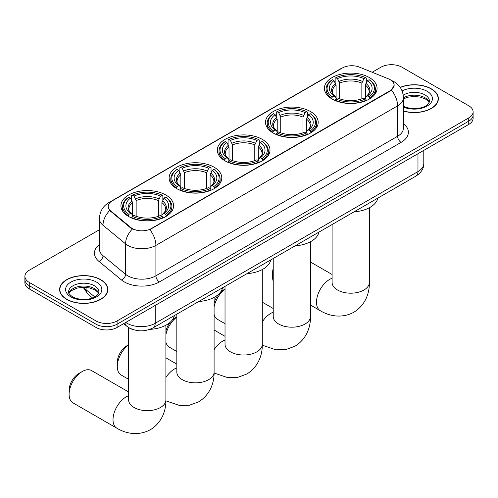 <?xml version="1.0" encoding="UTF-8"?>
<svg xmlns="http://www.w3.org/2000/svg" width="498" height="498" viewBox="0 0 498 498"><rect width="100%" height="100%" fill="white"/><g stroke="black" fill="none" stroke-linecap="round" stroke-linejoin="round"><path stroke-width="0.75" d="M165.884 195.017A26.332 15.201 0 0 0 137.187 191.724A26.332 15.201 0 0 0 120.933 205.767A26.332 15.201 0 0 0 128.646 216.518A26.332 15.201 0 0 0 157.343 219.811A26.332 15.201 0 0 0 173.597 205.767A26.332 15.201 0 0 0 165.884 195.017M310.478 111.54A26.332 15.201 0 0 0 281.781 108.24A26.332 15.201 0 0 0 265.527 122.29A26.332 15.201 0 0 0 273.24 133.034A26.332 15.201 0 0 0 301.931 136.334A26.332 15.201 0 0 0 318.191 122.29A26.332 15.201 0 0 0 310.478 111.54M262.278 139.365A26.332 15.201 0 0 0 233.587 136.072A26.332 15.201 0 0 0 217.327 150.116A26.332 15.201 0 0 0 225.04 160.866A26.332 15.201 0 0 0 253.737 164.159A26.332 15.201 0 0 0 269.991 150.116A26.332 15.201 0 0 0 262.278 139.365M214.084 167.191A26.332 15.201 0 0 0 185.387 163.898A26.332 15.201 0 0 0 169.133 177.942A26.332 15.201 0 0 0 176.846 188.692A26.332 15.201 0 0 0 205.537 191.985A26.332 15.201 0 0 0 221.791 177.942A26.332 15.201 0 0 0 214.084 167.191M369.354 77.545A26.332 15.201 0 0 0 340.657 74.252A26.332 15.201 0 0 0 324.403 88.295A26.332 15.201 0 0 0 332.116 99.046A26.332 15.201 0 0 0 360.813 102.339A26.332 15.201 0 0 0 377.067 88.295A26.332 15.201 0 0 0 369.354 77.545M390.22 79.699A13.415 7.744 0 0 0 388.428 78.827L359.5 67.137A13.415 7.744 0 0 0 342.325 68.002L112.118 200.912A13.415 7.744 0 0 0 108.184 206.39A13.415 7.744 0 0 0 110.612 210.828L130.868 227.53A13.415 7.744 0 0 0 151.342 228.563L390.22 90.648A13.415 7.744 0 0 0 394.148 85.17A13.415 7.744 0 0 0 390.22 79.699M133.869 329.819A14.903 8.603 180 0 1 127.849 326.999M403.417 111.079A24.097 13.913 0 0 0 438.377 98.66A24.097 13.913 0 0 0 431.324 88.825A24.097 13.913 0 0 0 400.193 87.374M100.752 279.677A24.097 13.913 0 0 0 74.495 276.658A24.097 13.913 0 0 0 59.623 289.512A24.097 13.913 0 0 0 66.676 299.348A24.097 13.913 0 0 0 92.939 302.367A24.097 13.913 0 0 0 107.811 289.512A24.097 13.913 0 0 0 100.752 279.677M59.872 290.764A24.097 13.913 0 0 0 59.785 291.137M394.148 85.17L391.521 90.101L390.22 91.047L149.83 229.64A17.386 10.041 60 0 1 155.905 245.396A19.87 11.473 180 0 1 127.805 245.396A19.87 11.473 180 0 1 125.577 243.864L103.005 225.258A19.87 11.473 180 0 1 99.413 218.678L99.413 249.1A19.87 11.473 0 0 0 103.005 255.679L125.577 274.292A19.87 11.473 0 0 0 127.805 275.824A19.87 11.473 0 0 0 155.905 275.824L397.597 136.284A19.87 11.473 0 0 0 403.417 128.173L403.417 97.745A19.87 11.473 180 0 1 397.597 105.862A17.386 10.041 -120 0 0 391.521 90.101M99.413 229.746L29.264 270.246A14.903 8.603 0 0 0 24.9 276.328L24.9 282.82A14.903 8.603 0 0 0 29.264 288.902L96.008 327.441L96.008 324.192A14.903 8.603 0 0 0 117.086 324.192L468.736 121.176A14.903 8.603 0 0 0 473.1 115.088A14.903 8.603 0 0 1 468.736 121.176L117.086 324.192A14.903 8.603 0 0 1 96.008 324.192L29.264 285.659L96.008 324.192L96.008 320.949A14.903 8.603 0 0 0 117.086 320.949L468.736 117.926A14.903 8.603 0 0 0 473.1 111.845A14.903 8.603 0 0 0 468.736 105.757L401.992 67.224A14.903 8.603 0 0 0 380.914 67.224L372.187 72.26M24.9 279.571A14.903 8.603 0 0 0 29.264 285.659A14.903 8.603 0 0 1 24.9 279.571M133.881 229.64L130.868 228.121L109.709 210.505A17.386 11.628 129.5 0 0 103.005 225.258L103.005 255.679A4.968 3.324 -50.5 0 1 98.94 261.382A24.838 14.342 180 0 1 99.413 244.549M24.9 276.328A14.903 8.603 0 0 0 29.264 282.416L96.008 320.949M107.649 291.137A24.097 13.913 0 0 0 107.562 290.764M438.215 100.285A24.097 13.913 0 0 0 438.128 99.911M96.008 327.441A14.903 8.603 0 0 0 117.086 327.441L468.736 124.419A14.903 8.603 0 0 0 473.1 118.331L473.1 111.845M403.417 110.917A23.848 13.77 0 0 0 438.128 98.66A23.848 13.77 0 0 0 431.144 88.924A23.848 13.77 0 0 0 400.286 87.517M66.857 299.248A23.848 13.77 0 0 0 92.84 302.23A23.848 13.77 0 0 0 107.562 289.512A23.848 13.77 0 0 0 100.577 279.776A23.848 13.77 0 0 0 74.588 276.795A23.848 13.77 0 0 0 59.872 289.512A23.848 13.77 0 0 0 66.857 299.248M273.228 271.74A18.631 10.757 120 0 0 272.574 276.857L272.574 272.804A13.664 7.887 -60 0 1 273.228 268.385M272.574 276.857A18.631 10.757 120 0 0 273.228 281.221M331.643 98.766L332.347 96.88A23.649 13.651 0 0 1 332.347 79.711L333.977 80.645A21.364 12.332 0 0 0 333.977 95.946L335.584 96.855L336.1 98.772M336.1 97.988L336.1 85.146L333.977 80.645M335.154 82.68L335.154 78.086L335.864 77.682A23.649 13.651 0 0 1 365.607 77.682L363.982 78.622A21.364 12.332 0 0 0 337.488 78.622L339.611 83.122L339.611 98.828M361.859 98.828L361.859 83.122L363.982 78.622M354.022 211.855A27.322 15.774 0 0 0 377.864 198.092M335.154 100.129A24.639 14.224 0 0 0 366.316 100.129L365.607 98.909A23.649 13.651 0 0 1 335.864 98.909L335.154 100.552M366.316 100.552L366.316 100.129M332.347 79.711L331.643 80.11A24.639 14.224 0 0 0 326.09 89.105A24.639 14.224 0 0 0 331.643 98.1M365.607 77.682L366.316 78.086L366.316 82.68M335.864 98.909L337.488 97.969A21.364 12.332 0 0 0 363.982 97.969L365.607 98.909M333.977 95.946L332.347 96.88M337.488 78.622L335.864 77.682M335.584 83.415A19.111 11.031 0 0 0 335.584 96.855L335.671 96.917C332.957 94.29 331.849 92.51 332.353 91.57A18.382 10.614 0 0 1 336.1 85.146M369.827 98.1A24.639 14.224 0 0 0 375.374 89.105A24.639 14.224 0 0 0 369.827 80.11L369.118 79.711A23.649 13.651 0 0 1 369.118 96.88L369.827 98.766M369.118 96.88L367.493 95.946A21.364 12.332 0 0 0 367.493 80.645L369.118 79.711M367.493 80.645L365.37 85.146L365.37 97.988L365.887 96.855L367.493 95.946M365.37 85.146A18.382 10.614 0 0 1 369.118 91.57C369.616 92.516 368.514 94.296 365.8 96.917L365.887 96.855A19.111 11.031 0 0 0 365.887 83.415M365.37 98.772L365.37 97.988M214.09 303.394A13.664 7.887 -60 0 1 218.659 294.175M220.359 292.338A13.664 7.887 -60 0 1 223.353 290.06L225.028 289.095L223.353 290.06M225.028 289.245A18.631 10.757 120 0 0 214.09 306.911M214.09 314.331A18.631 10.757 120 0 0 217.551 319.38L225.028 323.694M272.767 132.754L273.47 130.874A23.649 13.651 0 0 1 273.47 113.7L275.095 114.64A21.364 12.332 0 0 0 275.095 129.934L276.701 130.85L277.224 132.767M277.224 131.982L277.224 119.14L275.095 114.64M276.278 116.675L276.278 112.075L276.988 111.67A23.649 13.651 0 0 1 306.731 111.67L305.106 112.61A21.364 12.332 0 0 0 278.612 112.61L280.735 117.111L280.735 132.817M302.983 132.817L302.983 117.111L305.106 112.61M295.14 245.85A27.322 15.774 0 0 0 318.981 232.087M276.278 134.124A24.639 14.224 0 0 0 307.434 134.124L306.731 132.904A23.649 13.651 0 0 1 276.988 132.904L276.278 134.541M307.434 134.541L307.434 134.124M273.47 113.7L272.767 114.104A24.639 14.224 0 0 0 267.214 123.099A24.639 14.224 0 0 0 272.767 132.095M306.731 111.67L307.434 112.075L307.434 116.675M276.988 132.904L278.612 131.964A21.364 12.332 0 0 0 305.106 131.964L306.731 132.904M275.095 129.934L273.47 130.874M278.612 112.61L276.988 111.67M276.701 117.404A19.111 11.031 0 0 0 276.701 130.85L276.795 130.906C274.081 128.285 272.972 126.498 273.477 125.564A18.382 10.614 0 0 1 277.224 119.14M310.951 132.095A24.639 14.224 0 0 0 316.498 123.099A24.639 14.224 0 0 0 310.951 114.104L310.242 113.7A23.649 13.651 0 0 1 310.242 130.874L310.951 132.754M310.242 130.874L308.617 129.934A21.364 12.332 0 0 0 308.617 114.64L310.242 113.7M308.617 114.64L306.494 119.14L306.494 131.982L307.011 130.85L308.617 129.934M306.494 119.14A18.382 10.614 0 0 1 310.242 125.564C310.74 126.504 309.632 128.291 306.924 130.906L307.011 130.85A19.111 11.031 0 0 0 307.011 117.404M306.494 132.767L306.494 131.982M165.896 331.22A13.664 7.887 -60 0 1 170.465 322.001M172.165 320.164A13.664 7.887 -60 0 1 175.159 317.886L176.834 316.921L175.159 317.886M176.834 317.07A18.631 10.757 120 0 0 165.896 334.737M165.896 342.157A18.631 10.757 120 0 0 169.357 347.206L176.834 351.526M224.567 160.586L225.277 158.7A23.649 13.651 0 0 1 225.277 141.525L226.901 142.465A21.364 12.332 0 0 0 226.901 157.76L228.507 158.675L229.024 160.593M229.024 159.808L229.024 146.966L226.901 142.465M228.084 144.501L228.084 139.901L228.787 139.502A23.649 13.651 0 0 1 258.53 139.502L256.906 140.436A21.364 12.332 0 0 0 230.412 140.436L232.541 144.937L232.541 160.642M254.783 160.642L254.783 144.937L256.906 140.436M246.946 273.676A27.322 15.774 0 0 0 270.788 259.912M228.084 161.95A24.639 14.224 0 0 0 259.24 161.95L258.53 160.73A23.649 13.651 0 0 1 228.787 160.73L228.084 162.373M259.24 162.373L259.24 161.95M225.277 141.525L224.567 141.93A24.639 14.224 0 0 0 219.02 150.925A24.639 14.224 0 0 0 224.567 159.92M258.53 139.502L259.24 139.901L259.24 144.501M228.787 160.73L230.412 159.79A21.364 12.332 0 0 0 256.906 159.79L258.53 160.73M226.901 157.76L225.277 158.7M230.412 140.436L228.787 139.502M228.507 145.235A19.111 11.031 0 0 0 228.507 158.675L228.594 158.731C225.88 156.111 224.779 154.33 225.277 153.39A18.382 10.614 0 0 1 229.024 146.966M262.751 159.92A24.639 14.224 0 0 0 268.304 150.925A24.639 14.224 0 0 0 262.751 141.93L262.048 141.525A23.649 13.651 0 0 1 262.048 158.7L262.751 160.586M262.048 158.7L260.423 157.76A21.364 12.332 0 0 0 260.423 142.465L262.048 141.525M260.423 142.465L258.294 146.966L258.294 159.808L258.817 158.675L260.423 157.76M258.294 146.966A18.382 10.614 0 0 1 262.041 153.39C262.539 154.33 261.438 156.117 258.723 158.731L258.817 158.675A19.111 11.031 0 0 0 258.817 145.235M258.294 160.593L258.294 159.808M128.633 344.896A18.631 10.757 120 0 0 117.298 366.503L117.298 362.451A13.664 7.887 -60 0 1 126.959 345.718L128.633 344.747L126.959 345.718M117.298 366.503A18.631 10.757 120 0 0 121.157 375.031L128.633 379.352M176.373 188.412L177.076 186.526A23.649 13.651 0 0 1 177.076 169.357L178.701 170.291A21.364 12.332 0 0 0 178.701 185.586L180.307 186.501L180.83 188.418M180.83 187.634L180.83 174.792L178.701 170.291M179.884 172.327L179.884 167.733L180.587 167.328A23.649 13.651 0 0 1 210.337 167.328L208.712 168.268A21.364 12.332 0 0 0 182.218 168.268L184.341 172.762L184.341 188.468M206.583 188.468L206.583 172.762L208.712 168.268M198.746 301.502A27.322 15.774 0 0 0 222.587 287.738M179.884 189.775A24.639 14.224 0 0 0 211.04 189.775L210.337 188.555A23.649 13.651 0 0 1 180.587 188.555L179.884 190.199M211.04 190.199L211.04 189.775M177.076 169.357L176.373 169.756A24.639 14.224 0 0 0 170.82 178.751A24.639 14.224 0 0 0 176.373 187.746M210.337 167.328L211.04 167.733L211.04 172.327M180.587 188.555L182.218 187.615A21.364 12.332 0 0 0 208.712 187.615L210.337 188.555M178.701 185.586L177.076 186.526M182.218 168.268L180.587 167.328M180.307 173.061A19.111 11.031 0 0 0 180.307 186.501L180.401 186.563C177.686 183.936 176.578 182.156 177.083 181.216A18.382 10.614 0 0 1 180.83 174.792M214.557 187.746A24.639 14.224 0 0 0 220.104 178.751A24.639 14.224 0 0 0 214.557 169.756L213.847 169.357A23.649 13.651 0 0 1 213.847 186.526L214.557 188.412M213.847 186.526L212.223 185.586A21.364 12.332 0 0 0 212.223 170.291L213.847 169.357M212.223 170.291L210.1 174.792L210.1 187.634L210.617 186.501L212.223 185.586M210.1 174.792A18.382 10.614 0 0 1 213.847 181.216C214.345 182.162 213.237 183.943 210.53 186.563L210.617 186.501A19.111 11.031 0 0 0 210.617 173.061M210.1 188.418L210.1 187.634M69.104 394.329L69.104 390.276A13.664 7.887 -60 0 1 78.765 373.544L82.276 371.514A18.631 10.757 120 0 0 69.104 394.329A18.631 10.757 120 0 0 72.963 402.857L116.874 428.212A18.631 10.757 -60 0 1 114.017 413.284A18.631 10.757 -60 0 1 126.187 396.869A18.631 10.757 -60 0 1 128.633 395.717M128.173 216.238L128.882 214.352A23.649 13.651 0 0 1 128.882 197.183L130.507 198.117A21.364 12.332 0 0 0 130.507 213.418L132.113 214.327L132.63 216.244M132.63 215.466L132.63 202.618L130.507 198.117M131.684 200.152L131.684 195.558L132.393 195.154A23.649 13.651 0 0 1 162.136 195.154L160.512 196.094A21.364 12.332 0 0 0 134.018 196.094L136.141 200.594L136.141 216.3M158.389 216.3L158.389 200.594L160.512 196.094M149.805 329.377A27.322 15.774 0 0 0 174.393 315.564M131.684 217.601A24.639 14.224 0 0 0 162.846 217.601L162.136 216.381A23.649 13.651 0 0 1 132.393 216.381L131.684 218.024M162.846 218.024L162.846 217.601M128.882 197.183L128.173 197.582A24.639 14.224 0 0 0 122.626 206.577A24.639 14.224 0 0 0 128.173 215.572M162.136 195.154L162.846 195.558L162.846 200.152M132.393 216.381L134.018 215.441A21.364 12.332 0 0 0 160.512 215.441L162.136 216.381M130.507 213.418L128.882 214.352M134.018 196.094L132.393 195.154M132.113 200.887A19.111 11.031 0 0 0 132.113 214.327L132.2 214.389C129.486 211.762 128.378 209.982 128.882 209.042A18.382 10.614 0 0 1 132.63 202.618M166.357 215.572A24.639 14.224 0 0 0 171.91 206.577A24.639 14.224 0 0 0 166.357 197.582L165.653 197.183A23.649 13.651 0 0 1 165.653 214.352L166.357 216.238M165.653 214.352L164.023 213.418A21.364 12.332 0 0 0 164.023 198.117L165.653 197.183M164.023 198.117L161.9 202.618L161.9 215.466L162.416 214.327L164.023 213.418M161.9 202.618A18.382 10.614 0 0 1 165.647 209.042C166.145 209.988 165.043 211.768 162.329 214.389L162.416 214.327A19.111 11.031 0 0 0 162.416 200.887M161.9 216.244L161.9 215.466M128.633 391.976L91.588 370.593A18.631 10.757 120 0 0 82.276 371.514L78.765 373.544M110.612 210.828L110.612 211.42M130.868 227.53L130.868 228.121M151.342 228.563L151.342 228.962M390.22 90.648L390.22 91.047M159.422 281.905A4.968 2.87 60 0 1 155.905 275.824L155.905 245.396L397.597 105.862L397.597 136.284A4.968 2.87 60 0 0 401.108 142.366L159.422 281.905A24.838 14.342 180 0 1 124.288 281.905A24.838 14.342 180 0 1 121.506 279.994L98.94 261.382M403.417 97.745C403.081 90.599 399.944 85.245 393.999 81.672L391.49 80.452A17.386 8.142 112 0 0 391.254 80.365M110.637 201.927A17.386 10.041 -120 0 0 108.838 202.605C102.893 206.172 99.749 211.532 99.413 218.678M108.838 202.605L340.862 68.643A17.386 10.041 60 0 1 342.182 68.083M132.35 229.036A17.386 11.628 129.5 0 0 125.577 243.864L125.577 274.292A4.968 3.324 -50.5 0 1 121.506 279.994M403.417 123.622A24.838 14.342 180 0 1 401.108 142.366M117.086 320.949L117.086 327.441M468.736 117.926L468.736 124.419M29.264 282.416L29.264 288.902M125.764 322.43A19.87 11.473 0 0 0 127.102 323.283A19.87 11.473 0 0 0 155.202 323.283L417.971 171.573A19.87 11.473 0 0 0 423.792 163.462C423.941 168.392 421.314 172.613 415.917 176.124L153.147 327.827A9.935 5.739 60 0 0 155.202 323.283L155.202 305.436M417.971 153.726L417.971 171.573A9.935 5.739 60 0 1 415.917 176.124M124.961 322.897A9.935 6.648 129.5 0 0 126.691 326.128L123.672 323.638M83.82 287.302A19.87 11.473 0 0 0 86.104 289.78L86.104 287.402M92.51 297.941L87.922 294.156A9.935 6.648 129.5 0 1 86.104 289.78L94.763 296.92M429.176 102.345A15.145 8.74 0 0 0 424.993 97.751A15.145 8.74 0 0 0 403.417 97.845M402.957 105.912C410.744 110.463 428.056 109.193 429.425 101.094A15.145 8.74 0 0 0 424.993 94.913A15.145 8.74 0 0 0 403.231 95.118M403.417 107.033A18.121 10.464 0 0 0 427.981 105.514A18.121 10.464 0 0 0 427.097 91.258A18.121 10.464 0 0 0 402.091 90.916M98.604 293.198A15.145 8.74 0 0 0 94.421 288.603A15.145 8.74 0 0 0 79.226 286.437A15.145 8.74 0 0 0 68.824 293.198M94.421 285.765A15.145 8.74 0 0 0 77.918 283.866A15.145 8.74 0 0 0 68.575 291.946C67.778 292.413 69.054 294.019 72.391 296.764C80.178 301.315 97.484 300.045 98.859 291.946A15.145 8.74 0 0 0 94.421 285.765M70.903 296.908A18.121 10.464 0 0 0 96.531 296.908A18.121 10.464 0 0 0 96.531 282.111A18.121 10.464 0 0 0 70.903 282.111A18.121 10.464 0 0 0 70.903 296.908M369.367 207.734L369.367 282.434A18.631 10.757 180 0 1 363.907 290.041A18.631 10.757 180 0 1 337.563 290.041A18.631 10.757 180 0 1 332.104 282.434L332.147 283.163M369.367 282.434C369.616 291.791 366.142 304.708 353.879 312.215C341.248 319.081 328.319 315.632 320.345 310.74A18.631 10.757 -60 0 1 317.487 295.812A18.631 10.757 -60 0 1 329.657 279.39A18.631 10.757 -60 0 1 332.104 278.245M361.859 83.122A18.382 10.614 0 0 0 339.611 83.122M362.376 81.386A19.111 11.031 0 0 0 339.094 81.386M310.491 241.729L310.491 316.429A18.631 10.757 180 0 1 305.031 324.036A18.631 10.757 180 0 1 278.687 324.036A18.631 10.757 180 0 1 273.228 316.429L273.271 317.158M262.29 321.87A18.631 10.757 -60 0 1 270.781 313.385A18.631 10.757 -60 0 1 273.228 312.24M302.983 117.111A18.382 10.614 0 0 0 280.735 117.111M303.5 115.38A19.111 11.031 0 0 0 280.218 115.38M262.29 269.555L262.29 344.255A18.631 10.757 180 0 1 256.831 351.862A18.631 10.757 180 0 1 230.487 351.862A18.631 10.757 180 0 1 225.028 344.255L225.071 344.983M214.09 349.696A18.631 10.757 -60 0 1 222.581 341.211A18.631 10.757 -60 0 1 225.028 340.066M254.783 144.937A18.382 10.614 0 0 0 232.541 144.937M255.3 143.206A19.111 11.031 0 0 0 232.018 143.206M214.09 297.381L214.09 372.081A18.631 10.757 180 0 1 208.637 379.688A18.631 10.757 180 0 1 182.287 379.688A18.631 10.757 180 0 1 176.834 372.081L176.877 372.809M165.896 377.521A18.631 10.757 -60 0 1 174.387 369.037A18.631 10.757 -60 0 1 176.834 367.891M206.583 172.762A18.382 10.614 0 0 0 184.341 172.762M207.106 171.032A19.111 11.031 0 0 0 183.824 171.032M165.896 325.206L165.896 399.906A18.631 10.757 180 0 1 160.437 407.513A18.631 10.757 180 0 1 134.093 407.513A18.631 10.757 180 0 1 128.633 399.906L128.677 400.635M158.389 200.594A18.382 10.614 0 0 0 136.141 200.594M158.906 198.858A19.111 11.031 0 0 0 135.624 198.858M340.862 68.643L344.05 67.162M153.147 327.827C145.148 331.849 137.155 331.849 129.156 327.827L126.691 326.128M423.792 163.462L423.792 150.365M87.922 294.156L83.16 287.309M429.102 102.513L428.187 101.144L425.609 99.114L420.281 97.11L414.268 96.45L407.862 97.21L403.417 98.859M438.128 100.652L438.128 98.66M98.536 293.366L97.62 291.996L95.043 289.967L89.715 287.962L83.701 287.302L77.296 288.062L71.314 290.658L68.898 293.366M107.562 291.504L107.562 289.512M59.872 291.504L59.872 289.512M320.345 310.74L310.491 305.05M326.09 93.655L326.09 89.105M375.374 93.655L375.374 89.105M332.104 274.504L310.491 262.023M332.104 224.511L332.104 282.434M310.491 316.429C310.74 325.785 307.266 338.702 294.997 346.21L285.777 349.596L275.936 349.82L262.278 345.189M267.214 127.644L267.214 123.099M316.498 127.644L316.498 123.099M273.228 308.499L262.29 302.186M273.228 258.499L273.228 316.429M262.29 344.255C262.539 353.611 259.066 366.528 246.803 374.035L237.577 377.422L227.735 377.646L214.084 373.021M219.02 155.469L219.02 150.925M268.304 155.469L268.304 150.925M225.028 336.324L214.09 330.012M225.028 286.331L225.028 344.255M214.09 372.081C214.345 381.437 210.866 394.354 198.602 401.861L189.383 405.248L179.541 405.472L165.884 400.846M170.82 183.295L170.82 178.751M220.104 183.295L220.104 178.751M176.834 364.15L165.896 357.838M176.834 314.157L176.834 372.081M165.896 399.906C166.145 409.263 162.672 422.18 150.408 429.687C137.778 436.553 124.849 433.111 116.874 428.212M122.626 211.127L122.626 206.577M171.91 211.127L171.91 206.577M128.633 327.572L128.633 399.906"/></g></svg>
